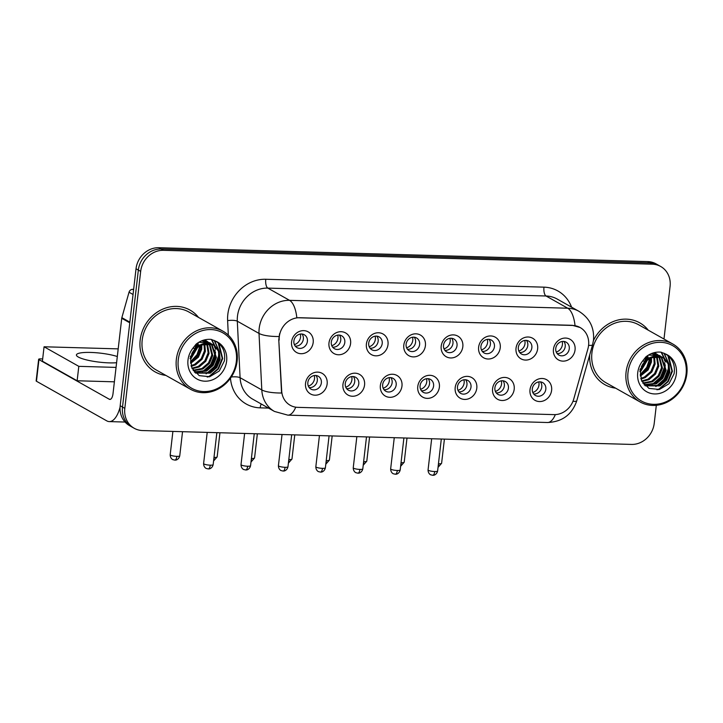 <?xml version="1.0" encoding="UTF-8"?>
<svg xmlns="http://www.w3.org/2000/svg" width="723" height="723" viewBox="0 0 723 723"><rect width="100%" height="100%" fill="white"/><g stroke="black" fill="none" stroke-linecap="round" stroke-linejoin="round"><path stroke-width="1.08" d="M364.564 385.025A11.83 10.565 -60.6 0 1 352.417 396.249A11.83 10.565 -60.6 0 1 342.955 384.41A11.83 10.565 -60.6 0 1 355.092 373.185A11.83 10.565 -60.6 0 1 364.564 385.025M345.269 383.542A7.393 6.606 119.4 0 0 348.387 390.176A7.393 6.606 119.4 0 0 358.771 383.931A7.393 6.606 119.4 0 0 355.653 377.298A7.393 6.606 119.4 0 0 345.269 383.542M401.97 386.082A11.83 10.565 -60.6 0 1 389.833 397.316A11.83 10.565 -60.6 0 1 380.361 385.467A11.83 10.565 -60.6 0 1 392.499 374.243A11.83 10.565 -60.6 0 1 401.97 386.082M382.675 384.609A7.393 6.606 119.4 0 0 385.802 391.242A7.393 6.606 119.4 0 0 396.177 384.988A7.393 6.606 119.4 0 0 393.059 378.355A7.393 6.606 119.4 0 0 382.675 384.609M439.376 387.148A11.83 10.565 -60.6 0 1 427.239 398.373A11.83 10.565 -60.6 0 1 417.767 386.534A11.83 10.565 -60.6 0 1 429.914 375.3A11.83 10.565 -60.6 0 1 439.376 387.148M420.09 385.666A7.393 6.606 119.4 0 0 423.208 392.3A7.393 6.606 119.4 0 0 433.592 386.055A7.393 6.606 119.4 0 0 430.465 379.421A7.393 6.606 119.4 0 0 420.09 385.666M476.791 388.206A11.83 10.565 -60.6 0 1 464.654 399.43A11.83 10.565 -60.6 0 1 455.183 387.591A11.83 10.565 -60.6 0 1 467.32 376.367A11.83 10.565 -60.6 0 1 476.791 388.206M457.496 386.733A7.393 6.606 119.4 0 0 460.614 393.357A7.393 6.606 119.4 0 0 470.998 387.112A7.393 6.606 119.4 0 0 467.88 380.479A7.393 6.606 119.4 0 0 457.496 386.733M514.198 389.263A11.83 10.565 -60.6 0 1 502.06 400.497A11.83 10.565 -60.6 0 1 492.589 388.649A11.83 10.565 -60.6 0 1 504.726 377.424A11.83 10.565 -60.6 0 1 514.198 389.263M494.903 387.79A7.393 6.606 119.4 0 0 498.03 394.424A7.393 6.606 119.4 0 0 508.414 388.17A7.393 6.606 119.4 0 0 505.287 381.536A7.393 6.606 119.4 0 0 494.903 387.79M551.613 390.33A11.83 10.565 -60.6 0 1 539.466 401.554A11.83 10.565 -60.6 0 1 530.004 389.715A11.83 10.565 -60.6 0 1 542.142 378.481A11.83 10.565 -60.6 0 1 551.613 390.33M532.318 388.847A7.393 6.606 119.4 0 0 535.436 395.481A7.393 6.606 119.4 0 0 545.82 389.236A7.393 6.606 119.4 0 0 542.702 382.603A7.393 6.606 119.4 0 0 532.318 388.847M327.148 383.958A11.83 10.565 -60.6 0 1 315.011 395.192A11.83 10.565 -60.6 0 1 305.54 383.353A11.83 10.565 -60.6 0 1 317.677 372.119A11.83 10.565 -60.6 0 1 327.148 383.958M307.853 382.485A7.393 6.606 119.4 0 0 310.98 389.119A7.393 6.606 119.4 0 0 321.364 382.865A7.393 6.606 119.4 0 0 318.237 376.231A7.393 6.606 119.4 0 0 307.853 382.485M350.592 343.542A11.83 10.565 -60.6 0 1 338.454 354.767A11.83 10.565 -60.6 0 1 328.983 342.928A11.83 10.565 -60.6 0 1 341.12 331.703A11.83 10.565 -60.6 0 1 350.592 343.542M331.297 342.069A7.393 6.606 119.4 0 0 334.424 348.703A7.393 6.606 119.4 0 0 344.808 342.449A7.393 6.606 119.4 0 0 341.681 335.815A7.393 6.606 119.4 0 0 331.297 342.069M388.007 344.6A11.83 10.565 -60.6 0 1 375.861 355.833A11.83 10.565 -60.6 0 1 366.398 343.994A11.83 10.565 -60.6 0 1 378.536 332.761A11.83 10.565 -60.6 0 1 388.007 344.6M368.712 343.127A7.393 6.606 119.4 0 0 371.83 349.76A7.393 6.606 119.4 0 0 382.214 343.506A7.393 6.606 119.4 0 0 379.087 336.873A7.393 6.606 119.4 0 0 368.712 343.127M425.413 345.666A11.83 10.565 -60.6 0 1 413.276 356.891A11.83 10.565 -60.6 0 1 403.805 345.052A11.83 10.565 -60.6 0 1 415.942 333.827A11.83 10.565 -60.6 0 1 425.413 345.666M406.118 344.184A7.393 6.606 119.4 0 0 409.245 350.818A7.393 6.606 119.4 0 0 419.62 344.573A7.393 6.606 119.4 0 0 416.502 337.939A7.393 6.606 119.4 0 0 406.118 344.184M462.819 346.724A11.83 10.565 -60.6 0 1 450.682 357.957A11.83 10.565 -60.6 0 1 441.211 346.109A11.83 10.565 -60.6 0 1 453.348 334.885A11.83 10.565 -60.6 0 1 462.819 346.724M443.524 345.251A7.393 6.606 119.4 0 0 446.651 351.884A7.393 6.606 119.4 0 0 457.035 345.63A7.393 6.606 119.4 0 0 453.908 338.997A7.393 6.606 119.4 0 0 443.524 345.251M500.235 347.79A11.83 10.565 -60.6 0 1 488.097 359.015A11.83 10.565 -60.6 0 1 478.626 347.176A11.83 10.565 -60.6 0 1 490.763 335.942A11.83 10.565 -60.6 0 1 500.235 347.79M480.94 346.308A7.393 6.606 119.4 0 0 484.058 352.941A7.393 6.606 119.4 0 0 494.442 346.697A7.393 6.606 119.4 0 0 491.324 340.063A7.393 6.606 119.4 0 0 480.94 346.308M537.641 348.848A11.83 10.565 -60.6 0 1 525.504 360.072A11.83 10.565 -60.6 0 1 516.032 348.233A11.83 10.565 -60.6 0 1 528.17 337.008A11.83 10.565 -60.6 0 1 537.641 348.848M518.346 347.374A7.393 6.606 119.4 0 0 521.473 354.008A7.393 6.606 119.4 0 0 531.857 347.754A7.393 6.606 119.4 0 0 528.73 341.12A7.393 6.606 119.4 0 0 518.346 347.374M575.056 349.905A11.83 10.565 -60.6 0 1 562.91 361.139A11.83 10.565 -60.6 0 1 553.447 349.29A11.83 10.565 -60.6 0 1 565.585 338.066A11.83 10.565 -60.6 0 1 575.056 349.905M555.761 348.432A7.393 6.606 119.4 0 0 558.879 355.065A7.393 6.606 119.4 0 0 569.263 348.811A7.393 6.606 119.4 0 0 566.145 342.178A7.393 6.606 119.4 0 0 555.761 348.432M313.186 342.485A11.83 10.565 -60.6 0 1 301.048 353.71A11.83 10.565 -60.6 0 1 291.577 341.871A11.83 10.565 -60.6 0 1 303.714 330.637A11.83 10.565 -60.6 0 1 313.186 342.485M293.89 341.003A7.393 6.606 119.4 0 0 297.008 347.636A7.393 6.606 119.4 0 0 307.392 341.392A7.393 6.606 119.4 0 0 304.275 334.758A7.393 6.606 119.4 0 0 293.89 341.003M353.393 376.566A7.393 6.606 -60.6 0 1 354.722 381.645A7.393 6.606 -60.6 0 1 346.597 388.622M390.8 377.623A7.393 6.606 -60.6 0 1 392.128 382.702A7.393 6.606 -60.6 0 1 384.003 389.688M428.206 378.689A7.393 6.606 -60.6 0 1 429.543 383.768A7.393 6.606 -60.6 0 1 421.419 390.745M465.621 379.747A7.393 6.606 -60.6 0 1 466.95 384.826A7.393 6.606 -60.6 0 1 458.825 391.812M503.027 380.813A7.393 6.606 -60.6 0 1 504.356 385.892A7.393 6.606 -60.6 0 1 496.231 392.869M540.442 381.871A7.393 6.606 -60.6 0 1 541.771 386.95A7.393 6.606 -60.6 0 1 533.646 393.927M315.978 375.508A7.393 6.606 -60.6 0 1 317.307 380.587A7.393 6.606 -60.6 0 1 309.182 387.564M339.421 335.083A7.393 6.606 -60.6 0 1 340.75 340.162A7.393 6.606 -60.6 0 1 332.625 347.148M376.837 336.15A7.393 6.606 -60.6 0 1 378.165 341.229A7.393 6.606 -60.6 0 1 370.04 348.206M414.243 337.207A7.393 6.606 -60.6 0 1 415.571 342.286A7.393 6.606 -60.6 0 1 407.447 349.263M451.649 338.274A7.393 6.606 -60.6 0 1 452.978 343.353A7.393 6.606 -60.6 0 1 444.862 350.33M489.064 339.331A7.393 6.606 -60.6 0 1 490.393 344.41A7.393 6.606 -60.6 0 1 482.268 351.387M526.471 340.388A7.393 6.606 -60.6 0 1 527.799 345.467A7.393 6.606 -60.6 0 1 519.674 352.453M563.886 341.455A7.393 6.606 -60.6 0 1 565.214 346.534A7.393 6.606 -60.6 0 1 557.09 353.511M302.015 334.026A7.393 6.606 -60.6 0 1 303.344 339.105A7.393 6.606 -60.6 0 1 295.219 346.082M279.186 340.063A19.964 17.831 -60.6 0 1 279.304 336.674A19.964 17.831 -60.6 0 1 299.792 317.722L572.598 325.458A19.964 17.831 -60.6 0 1 580.144 327.537A19.964 17.831 -60.6 0 1 587.907 348.82L573.737 399.051A19.964 17.831 -60.6 0 1 553.917 414.622L297.777 407.356A19.964 17.831 -60.6 0 1 290.23 405.287A19.964 17.831 -60.6 0 1 281.681 390.763L278.771 339.828L279.602 333.665M140.172 340.081A35.49 31.704 119.4 0 0 155.156 371.92A35.49 31.704 119.4 0 0 165.856 375.4A35.49 31.704 119.4 0 1 155.156 371.92A35.49 31.704 119.4 0 1 140.172 340.081A35.49 31.704 119.4 0 1 190.004 310.077A35.49 31.704 119.4 0 0 140.172 340.081M195.553 358.924A35.49 31.704 119.4 0 0 200.777 348.875A35.49 31.704 119.4 0 1 195.553 358.924M589.715 354.912A35.49 31.704 119.4 0 0 604.889 384.672A35.49 31.704 119.4 0 0 615.589 388.152A35.49 31.704 119.4 0 1 604.889 384.672A35.49 31.704 119.4 0 1 589.715 354.912M645.278 371.676A35.49 31.704 119.4 0 0 650.501 361.627A35.49 31.704 119.4 0 1 645.278 371.676M295.734 407.176A25.883 10.52 -88.4 0 1 287.826 415.147L274.46 411.441A29.58 26.426 -60.6 0 1 261.798 389.923L259.015 333.43A29.58 26.426 -60.6 0 1 259.186 328.414A29.58 26.426 -60.6 0 1 289.534 300.334A25.883 10.52 91.6 0 1 296.828 317.731L572.309 325.305L580.063 327.492M641.473 367.89A29.58 26.426 119.4 0 0 644.329 362.819A29.58 26.426 119.4 0 1 641.473 367.89M645.196 360.723A29.58 26.426 119.4 0 0 646.461 356.421A29.58 26.426 119.4 0 1 645.196 360.723M191.74 355.138A29.58 26.426 119.4 0 0 194.604 350.068A29.58 26.426 119.4 0 1 191.74 355.138M195.463 347.962A29.58 26.426 119.4 0 0 196.737 343.669A29.58 26.426 119.4 0 1 195.463 347.962L196.475 343.868M134.18 428.26L129.553 425.648A22.178 19.819 119.4 0 1 120.181 405.748L136.032 268.766A22.178 19.819 119.4 0 1 158.798 247.718L647.691 261.581A22.178 19.819 119.4 0 1 656.077 263.877L658.391 265.187A22.178 19.819 119.4 0 0 650.004 262.883L161.112 249.019A22.178 19.819 119.4 0 0 138.346 270.077L122.503 407.049A22.178 19.819 119.4 0 0 131.866 426.95A22.178 19.819 119.4 0 1 122.503 407.049L138.346 270.077A22.178 19.819 119.4 0 1 161.112 249.019L650.004 262.883A22.178 19.819 119.4 0 1 658.391 265.187L660.705 266.489A22.178 19.819 119.4 0 0 652.318 264.184L163.425 250.321A22.178 19.819 119.4 0 0 140.669 271.378L124.817 408.359A22.178 19.819 119.4 0 0 134.18 428.26A22.178 19.819 119.4 0 0 142.567 430.556L631.468 444.419A22.178 19.819 119.4 0 0 654.225 423.371L656.312 405.314M575.038 325.621A25.883 10.52 -88.4 0 0 567.745 308.224L289.534 300.334L267.826 288.106A29.58 26.426 119.4 0 0 237.478 316.177A29.58 26.426 119.4 0 0 237.307 321.193L240.09 377.695L261.798 389.923A25.883 6.706 -2.8 0 0 281.581 393.014L278.771 339.828M198.527 317.424A35.49 31.704 119.4 0 0 190.004 310.077A35.49 31.704 119.4 0 1 198.527 317.424M648.26 330.176A35.49 31.704 119.4 0 0 639.728 322.829A35.49 31.704 119.4 0 0 593.429 340.596A35.49 31.704 119.4 0 1 639.728 322.829L639.728 322.829A35.49 31.704 119.4 0 1 648.26 330.176M663.985 339.042L670.076 286.389A22.178 19.819 119.4 0 0 660.705 266.489M294.369 344.618A8.134 7.266 119.4 0 0 300.542 337.171A8.134 7.266 119.4 0 0 300.316 334.062M308.332 386.091A8.134 7.266 119.4 0 0 314.514 378.644A8.134 7.266 119.4 0 0 314.279 375.544M331.776 345.675A8.134 7.266 119.4 0 0 337.957 338.228A8.134 7.266 119.4 0 0 337.722 335.12M369.191 346.733A8.134 7.266 119.4 0 0 375.364 339.286A8.134 7.266 119.4 0 0 375.138 336.186M406.597 347.799A8.134 7.266 119.4 0 0 412.77 340.352A8.134 7.266 119.4 0 0 412.544 337.243M444.003 348.857A8.134 7.266 119.4 0 0 450.185 341.41A8.134 7.266 119.4 0 0 449.95 338.301M345.748 387.157A8.134 7.266 119.4 0 0 351.92 379.711A8.134 7.266 119.4 0 0 351.694 376.602M383.154 388.215A8.134 7.266 119.4 0 0 389.336 380.768A8.134 7.266 119.4 0 0 389.101 377.659M420.56 389.272A8.134 7.266 119.4 0 0 426.742 381.825A8.134 7.266 119.4 0 0 426.516 378.725M133.647 289.372L132.698 289.345L133.592 289.842M120.054 407.293A29.58 12.02 91.6 0 1 109.281 421.599A29.58 12.02 91.6 0 1 106.778 420.867L36.448 381.238A3.696 0.705 -173.4 0 1 36.15 380.904L38.653 359.277A3.696 0.705 6.6 0 0 38.952 359.611L109.281 399.241A7.393 3.009 -88.4 0 0 109.905 399.421A7.393 3.009 -88.4 0 0 113.014 393.664L121.735 318.283A3.696 3.299 -60.6 0 1 121.853 317.659L129.028 292.228A3.696 3.299 -60.6 0 1 132.698 289.345M42.666 358.942L40.877 358.888A3.696 0.705 6.6 0 0 38.653 359.277M223.073 331.251L188.911 312.011A33.276 29.724 119.4 0 0 142.196 340.135A33.276 29.724 119.4 0 0 156.249 369.986L190.402 389.227A33.276 29.724 119.4 0 0 237.126 361.102A33.276 29.724 119.4 0 0 223.073 331.251A33.276 29.724 119.4 0 0 176.349 359.385A33.276 29.724 119.4 0 0 190.402 389.227M236.349 361.392A31.794 28.405 119.4 0 0 210.899 329.571A31.794 28.405 119.4 0 0 178.274 359.747A31.794 28.405 119.4 0 0 203.723 391.568A31.794 28.405 119.4 0 0 236.349 361.392M196.105 348.369C193.032 351.523 191.215 355.255 190.664 359.548L191.911 368.097L199.214 375.644L209.706 376.71L219.268 370.998L224.383 360.931C225.63 352.02 222.702 345.422 215.608 341.148L211.233 339.412C205.766 338.915 200.714 340.506 196.078 344.184L192.833 348.323L196.105 348.369L203.597 343.904L211.712 344.085L214.713 345.621L219.304 351.568L220.099 359.602L216.801 367.519L210.221 373.158L195.454 373.068M198.111 346.633L190.718 359.15M196.954 347.573L190.98 357.677M201.771 344.537L201.717 349.245L198.427 357.162L190.646 363.353M200.94 344.907L200.795 348.73L197.506 356.647L190.574 362.449M204.726 343.633L205.395 351.315L202.097 359.232L195.517 364.871L191.261 366.362M204.031 343.786L204.473 350.8L201.184 358.716L194.595 364.356L191.062 365.675M207.32 343.371L209.064 353.393L205.775 361.31L199.187 366.941L192.228 368.748M206.697 343.389L208.152 352.869L204.853 360.786L198.274 366.425L191.957 368.197M209.652 343.552L212.743 355.463L209.453 363.38L202.865 369.01L193.393 370.691M209.092 343.47L211.83 354.939L208.531 362.865L201.952 368.495L193.086 370.239M211.767 344.103L216.421 357.533L213.122 365.449L206.543 371.08L194.614 372.218M211.261 343.94L215.499 357.017L212.21 364.934L205.621 370.565L194.315 371.884M213.231 344.726L218.382 351.053L219.177 359.087L215.879 367.004L209.299 372.634L195.364 372.987M198.12 342.693L198.21 345.612M197.298 343.253L197.162 346.389M203.018 340.334L203.344 340.804M203.66 341.319L204.501 343.045M204.419 339.964L205.612 341.075M205.983 341.491L207.013 342.874M204.13 340L205.061 340.976M205.422 341.41L206.417 342.874M204.356 339.937L207.673 341.699M208.097 342.033L209.281 343.145M204.573 339.882L206.344 340.84M205.874 340.587L207.176 341.518M207.582 341.862L208.739 343.045M198.744 342.304L210.022 342.91L211.351 343.777M201.581 340.876L210.022 342.91M209.553 342.657L210.854 343.588M211.712 344.085A16.719 14.93 119.4 0 0 191.586 354.279L199.141 345.016L212.779 344.464L213.692 344.979M218.961 343.533L222.675 358.572L218.463 368.947L208.857 376.891M214.559 340.605L219.105 351.08M219.205 354.207L218.997 356.502L215.499 365.838L208.323 373.095M211.731 339.548L214.785 345.675M214.858 345.937L215.427 349.01M215.526 352.137L215.318 354.424L211.821 363.768L204.645 371.026M200.75 344.998L197.325 355.147L190.565 362.322M197.018 343.452L196.276 347.157M195.77 348.712L191.387 356.168M218.156 342.856L222.214 358.31L218.012 368.685L209.516 376.087L207.266 377.099M214.171 340.425L218.527 349.896M218.744 352.101L218.536 356.24L214.433 366.48L206.118 373.872M211.405 339.458L214.306 345.35M214.36 345.522L214.848 347.826M215.065 350.031L214.858 354.171L210.755 364.41L202.44 371.803M200.235 345.269L197.018 354.641L190.547 361.744M194.713 349.923L191.929 354.668M191.125 355.671L190.203 356.719M672.797 344.003L638.644 324.763A33.276 29.724 119.4 0 0 591.92 352.887A33.276 29.724 119.4 0 0 605.973 382.738L640.126 401.979A33.276 29.724 119.4 0 0 686.85 373.854A33.276 29.724 119.4 0 0 672.797 344.003A33.276 29.724 119.4 0 0 626.073 372.137A33.276 29.724 119.4 0 0 640.126 401.979M686.082 374.143A31.794 28.405 119.4 0 0 660.632 342.322A31.794 28.405 119.4 0 0 628.007 372.499A31.794 28.405 119.4 0 0 653.456 404.32A31.794 28.405 119.4 0 0 686.082 374.143M645.838 361.12C642.756 364.275 640.94 368.007 640.397 372.309L641.644 380.849L648.938 388.396L659.439 389.462L668.992 383.75L674.116 373.683C675.354 364.772 672.435 358.174 665.341 353.899L660.967 352.164C655.499 351.667 650.447 353.258 645.811 356.936L642.566 361.075L645.838 361.12L653.321 356.656L661.437 356.837L664.437 358.373L669.028 364.32L669.823 372.354L666.534 380.271L659.945 385.91L645.178 385.829M647.844 359.385L640.442 371.902M646.687 360.325L640.714 370.429M651.495 357.289L651.45 361.997L648.151 369.914L640.37 376.105M650.673 357.659L650.528 361.482L647.23 369.399L640.298 375.21M654.451 356.385L655.119 364.067L651.83 371.993L645.241 377.623L640.985 379.114M653.755 356.538L654.207 363.552L650.908 371.468L644.329 377.108L640.795 378.427M657.044 356.123L658.798 366.145L655.499 374.062L648.92 379.692L641.952 381.5M656.43 356.141L657.876 365.621L654.586 373.538L647.998 379.177L641.69 380.949M659.385 356.312L662.476 368.215L659.177 376.132L652.598 381.762L643.118 383.443M658.816 356.222L661.554 367.7L658.264 375.617L651.676 381.247L642.819 382.991M661.5 356.855L666.145 370.284L662.855 378.201L656.267 383.841L644.347 384.97M660.985 356.692L665.232 369.769L661.934 377.686L655.354 383.317L644.039 384.636M662.955 357.478L668.106 363.805L668.902 371.839L665.612 379.756L659.024 385.386L645.088 385.739M647.853 355.445L647.935 358.364M647.022 356.005L646.886 359.141M652.752 353.086L653.068 353.556M653.384 354.071L654.234 355.797M654.143 352.716L655.336 353.827M655.707 354.243L656.746 355.635M653.863 352.752L654.794 353.728M655.146 354.162L656.141 355.626M654.08 352.688L657.406 354.46M657.822 354.785L659.015 355.897M654.306 352.634L656.068 353.592M655.607 353.339L656.9 354.27M657.315 354.613L658.463 355.797M648.477 355.056L659.747 355.662L661.075 356.529M651.315 353.628L659.747 355.662M659.286 355.409L660.578 356.34M661.437 356.837A16.719 14.93 119.4 0 0 641.31 367.031L648.865 357.768L662.503 357.216L663.425 357.731M668.685 356.285L672.399 371.324L668.197 381.699L658.581 389.643M664.283 353.357L668.829 363.841M668.929 366.959L668.721 369.254L665.223 378.59L658.047 385.847M661.464 352.3L664.509 358.427M664.591 358.689L665.16 361.762M665.259 364.889L665.052 367.176L661.545 376.52L654.369 383.777M650.474 357.758L647.058 367.899L640.298 375.074M646.751 356.213L646 359.909M645.494 361.473L641.12 368.92M667.889 355.608L671.938 371.062L667.736 381.446L659.24 388.838L656.999 389.851M663.904 353.176L668.251 362.648M668.468 364.853L668.26 368.992L664.157 379.232L655.842 386.624M661.129 352.209L664.039 358.102M664.085 358.274L664.573 360.578M664.789 362.783L664.591 366.923L660.488 377.162L652.164 384.555M649.959 358.021L646.742 367.392L640.28 374.496M646.199 356.62L645.214 360.696M644.446 362.675L641.653 367.42M640.858 368.423L639.936 369.471M117.307 356.52A23.66 4.528 6.6 0 0 90.664 352.435A23.66 4.528 6.6 0 0 76.421 354.93A23.66 4.528 6.6 0 0 109.191 362.874A23.66 4.528 6.6 0 0 116.593 362.72M118.192 348.875L44.067 346.778L78.807 366.344L116.051 367.401M44.067 346.778L42.404 361.193L77.135 380.768L114.379 381.825M78.807 366.344L77.135 380.768M481.419 349.914A8.134 7.266 119.4 0 0 487.591 342.467A8.134 7.266 119.4 0 0 487.365 339.367M518.825 350.98A8.134 7.266 119.4 0 0 525.006 343.533A8.134 7.266 119.4 0 0 524.771 340.425M556.24 352.038A8.134 7.266 119.4 0 0 562.413 344.591A8.134 7.266 119.4 0 0 562.187 341.482M457.975 390.339A8.134 7.266 119.4 0 0 464.148 382.892A8.134 7.266 119.4 0 0 463.922 379.783M495.382 391.396A8.134 7.266 119.4 0 0 501.563 383.949A8.134 7.266 119.4 0 0 501.328 380.84M532.797 392.462A8.134 7.266 119.4 0 0 538.969 385.016A8.134 7.266 119.4 0 0 538.743 381.907M543.976 287.158A7.393 3.009 -88.4 0 0 546.037 295.996L267.826 288.106A7.393 3.009 -88.4 0 1 265.766 279.268L543.976 287.158A36.972 33.032 -60.6 0 1 571.586 307.167M557.216 299.069A29.58 26.426 119.4 0 0 546.037 295.996L567.745 308.224A29.58 26.426 -60.6 0 1 578.924 311.297L557.216 299.069M278.951 336.52A25.883 6.706 -2.8 0 1 259.015 333.43L237.307 321.193A7.393 1.916 177.2 0 0 227.618 320.632A36.972 33.032 -60.6 0 1 265.766 279.268M555.345 414.604A25.883 10.52 91.6 0 1 547.465 422.512L287.826 415.147M572.959 401.301A25.883 3.046 15.8 0 0 576.773 400.786C572.01 414.65 562.241 421.889 547.465 422.512M588.585 345.323A25.883 3.046 15.8 0 0 592.562 344.817L576.773 400.786M268.513 408.088L260.199 407.853A36.972 33.032 -60.6 0 1 230.474 378.228M228.332 335.147L227.618 320.632M652.318 264.184L647.691 261.581M163.425 250.321L158.798 247.718M140.669 271.378L136.032 268.766M124.817 408.359L120.181 405.748M231.315 376.999A7.393 1.916 177.2 0 1 240.09 377.695A29.58 26.426 119.4 0 0 252.752 399.204L274.46 411.441M261.22 403.985A7.393 3.009 -88.4 0 0 260.199 407.853M176.846 456.358A4.808 0.922 -173.4 0 1 170.194 454.749C170.203 458.689 173.14 459.873 172.914 459.647L174.83 460.108A4.808 1.952 -88.4 0 0 176.846 456.358A4.808 0.922 -173.4 0 0 179.747 455.851L182.539 431.694M210.257 465.178A4.808 0.922 -173.4 0 1 203.606 463.56C203.606 467.51 206.552 468.694 206.317 468.459L208.242 468.92A4.808 1.952 -88.4 0 0 210.257 465.178A4.808 0.922 -173.4 0 0 213.149 464.672L216.855 432.661M213.737 459.629A4.808 1.952 -88.4 0 0 214.261 457.424A4.808 0.922 -173.4 0 1 213.99 457.415M219.946 432.752L217.153 456.918A4.808 0.922 -173.4 0 1 214.261 457.424M251.143 460.687A4.808 1.952 -88.4 0 0 251.667 458.481A4.808 0.922 -173.4 0 1 251.396 458.472M257.361 433.818L254.559 457.975A4.808 0.922 -173.4 0 1 251.667 458.481M288.558 461.753A4.808 1.952 -88.4 0 0 289.083 459.539A4.808 0.922 -173.4 0 1 288.811 459.53M294.767 434.875L291.975 459.033A4.808 0.922 -173.4 0 1 289.083 459.539M325.965 462.81A4.808 1.952 -88.4 0 0 326.489 460.605A4.808 0.922 -173.4 0 1 326.218 460.596M332.173 435.933L329.381 460.099A4.808 0.922 -173.4 0 1 326.489 460.605M247.664 466.236A4.808 0.922 -173.4 0 1 241.012 464.627C241.021 468.567 243.958 469.751 243.732 469.525L245.648 469.977A4.808 1.952 -88.4 0 0 247.664 466.236A4.808 0.922 -173.4 0 0 250.565 465.729L254.261 433.728M285.079 467.302A4.808 0.922 -173.4 0 1 278.418 465.684C278.427 469.625 281.374 470.818 281.139 470.583L283.064 471.044A4.808 1.952 -88.4 0 0 285.079 467.302A4.808 0.922 -173.4 0 0 287.971 466.787L291.676 434.785M322.485 468.359A4.808 0.922 -173.4 0 1 315.834 466.742C315.843 470.691 318.78 471.875 318.554 471.64L320.47 472.101A4.808 1.952 -88.4 0 0 322.485 468.359A4.808 0.922 -173.4 0 0 325.377 467.853L329.082 435.852M110.538 399.277L109.281 399.241M129.779 322.82L121.735 318.283M38.952 359.611L36.448 381.238M121.853 317.659L129.86 322.16M133.059 294.496L129.028 292.228M192.661 353.077A29.58 26.426 119.4 0 0 193.312 351.92M194.839 348.667A29.58 26.426 119.4 0 0 196.34 343.976M190.004 358.481A30.312 27.085 119.4 0 0 195.969 348.504M196.529 346.923A30.312 27.085 119.4 0 0 197.316 344.121M192.833 348.323A21.148 18.897 119.4 0 0 187.998 360.018A21.148 18.897 119.4 0 0 204.925 381.193A21.148 18.897 119.4 0 0 226.633 361.12A21.148 18.897 119.4 0 0 215.608 341.148M642.395 365.829A29.58 26.426 119.4 0 0 643.045 364.672M644.573 361.419A29.58 26.426 119.4 0 0 646.064 356.728M639.728 371.233A30.312 27.085 119.4 0 0 645.702 361.256M646.263 359.683A30.312 27.085 119.4 0 0 647.049 356.882M642.566 361.075A21.148 18.897 119.4 0 0 637.722 372.77A21.148 18.897 119.4 0 0 654.658 393.945A21.148 18.897 119.4 0 0 676.357 373.872A21.148 18.897 119.4 0 0 665.341 353.899M363.371 463.868A4.808 1.952 -88.4 0 0 363.895 461.663A4.808 0.922 -173.4 0 1 363.633 461.654M369.589 436.999L366.796 461.157A4.808 0.922 -173.4 0 1 363.895 461.663M400.786 464.934A4.808 1.952 -88.4 0 0 401.31 462.729A4.808 0.922 -173.4 0 1 401.039 462.72M406.995 438.057L404.202 462.214A4.808 0.922 -173.4 0 1 401.31 462.729M438.192 465.992A4.808 1.952 -88.4 0 0 438.716 463.786A4.808 0.922 -173.4 0 1 438.445 463.777M444.41 439.114L441.608 463.28A4.808 0.922 -173.4 0 1 438.716 463.786M359.9 469.417A4.808 0.922 -173.4 0 1 353.24 467.808C353.249 471.748 356.195 472.932 355.96 472.706L357.876 473.167A4.808 1.952 -88.4 0 0 359.9 469.417A4.808 0.922 -173.4 0 0 362.792 468.911L366.498 436.909M397.307 470.483A4.808 0.922 -173.4 0 1 390.655 468.865C390.655 472.815 393.601 473.999 393.366 473.764L395.291 474.225A4.808 1.952 -88.4 0 0 397.307 470.483A4.808 0.922 -173.4 0 0 400.199 469.968L403.904 437.966M434.713 471.541A4.808 0.922 -173.4 0 1 428.061 469.932C428.07 473.872 431.007 475.056 430.781 474.821L432.697 475.282A4.808 1.952 -88.4 0 0 434.713 471.541A4.808 0.922 -173.4 0 0 437.614 471.035L441.31 439.033M592.562 344.817L593.493 340.135C594.451 327.655 589.588 318.048 578.924 311.297M170.194 454.749L172.896 431.423M179.747 455.851C178.726 459.982 175.201 460.253 175.644 460.063L174.83 460.108M203.606 463.56L207.212 432.39M213.149 464.672C212.137 468.793 208.613 469.064 209.055 468.875L208.242 468.92M217.153 456.918L213.574 461.012M254.559 457.975L250.98 462.078M291.975 459.033L288.396 463.136M329.381 460.099L325.802 464.202M241.012 464.627L244.618 433.457M250.565 465.729C249.543 469.851 246.019 470.131 246.462 469.932L245.648 469.977M278.418 465.684L282.033 434.514M287.971 466.787C286.959 470.917 283.434 471.188 283.868 470.998L283.064 471.044M315.834 466.742L319.439 435.571M325.377 467.853C324.365 471.974 320.84 472.255 321.283 472.056L320.47 472.101M125.061 422.042L109.281 421.599M366.796 461.157L363.217 465.26M404.202 462.214L400.623 466.317M441.608 463.28L438.03 467.383M353.24 467.808L356.846 436.638M362.792 468.911C361.78 473.041 358.247 473.312 358.689 473.122L357.876 473.167M390.655 468.865L394.261 437.695M400.199 469.968C399.186 474.098 395.662 474.369 396.105 474.18L395.291 474.225M428.061 469.932L431.667 438.753M437.614 471.035C436.593 475.156 433.068 475.436 433.511 475.237L432.697 475.282"/></g></svg>

